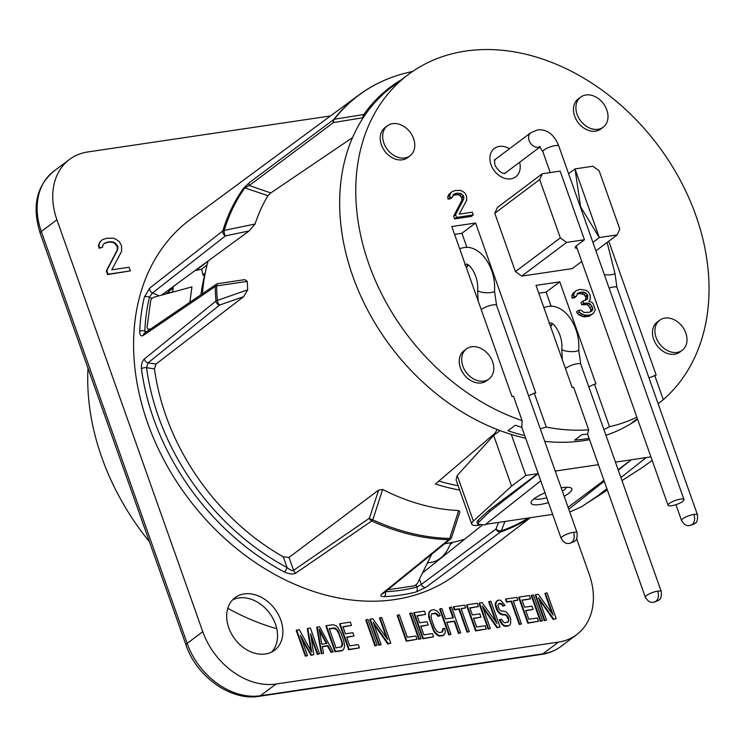 <?xml version="1.0" encoding="UTF-8"?>
<svg xmlns="http://www.w3.org/2000/svg" width="746" height="746" viewBox="0 0 746 746"><rect width="100%" height="100%" fill="white"/><g stroke="black" fill="none" stroke-linecap="round" stroke-linejoin="round"><path stroke-width="1.12" d="M585.396 504.193L607.384 490.019M621.987 480.601L643.873 466.502L652.144 460.291M477.682 524.028L477.058 522.275A13.158 3.254 160.5 0 1 478.205 520.121L488.966 510.283L537.707 473.682L525.818 475.444L511.588 486.131L473.384 521.081A18.79 4.653 160.5 0 0 471.752 524.149L456.067 479.855L457.233 475.482L493.628 435.422L500.053 430.601M458.137 485.721A197.047 149.834 -126.9 0 1 438.89 481.03M200.935 294.735A197.047 149.834 -126.9 0 1 205.178 273.325M459.676 490.066A201.597 153.303 -126.9 0 1 435.412 483.986L494.645 433.557L497.284 429.537M352.541 137.59L270.779 192.944L267.982 195.676A202.996 154.357 -126.9 0 0 255.067 224.024L249.08 230.99L208.115 260.988A205.672 156.39 53.1 0 0 202.455 293.7M247.271 281.401A202.996 154.357 -126.9 0 0 247.709 289.812L217.338 300.414A220.415 167.608 53.1 0 1 216.648 285.895A3.758 1.762 81.5 0 1 217.897 283.639L244.809 279.647L247.271 281.401L216.648 285.895A3.758 1.688 179.3 0 0 215.258 286.501A220.919 167.99 53.1 0 0 215.939 301.058L144.416 358.957C142.141 361.157 141.143 364.421 141.432 368.757A221.674 168.568 53.1 0 0 153.592 418.665A221.674 168.568 53.1 0 0 284.329 571.977C289.7 574.243 293.532 574.597 295.836 573.031L371.75 520.988A220.919 167.99 53.1 0 0 448.803 539.647L381.793 593.909C379.975 595.662 380.824 596.567 384.358 596.632A221.674 168.568 53.1 0 0 416.315 591.886L425.845 587.363L500.575 531.963A220.919 167.99 53.1 0 0 529.735 517.78M247.709 289.812L243.597 296.684L156.026 364.02L154.469 368.85A208.582 158.609 -126.9 0 0 283.256 556.833L288.982 557.439L293.551 570.326A3.758 2.788 55.6 0 0 295.836 573.031M382.633 489.46L372.795 519.841A220.415 167.608 53.1 0 0 449.67 538.453L458.697 510.553A202.996 154.357 -126.9 0 1 382.633 489.46L378.67 490.066L288.982 557.439M458.697 510.553L459.853 512.008L451.61 537.353A3.758 2.061 18.1 0 1 449.67 538.453A3.758 2.098 91.3 0 1 448.803 539.647A3.758 2.928 -129 0 0 450.397 539.116A3.758 3.758 0 0 0 451.61 537.353M444.616 543.797A205.672 156.39 53.1 0 0 464.749 539.144L482.084 525.268M658.14 403.754L663.306 399.66A206.698 157.182 -126.9 0 0 677.042 174.405A206.698 157.182 -126.9 0 0 465.551 51.082A206.698 157.182 53.1 0 0 408.286 74.572L392.182 86.667A206.698 157.182 53.1 0 0 351.953 273.81A206.698 157.182 53.1 0 0 511.29 434.424A206.698 157.182 53.1 0 0 525.678 438.228M618.136 469.71L631.349 459.778L615.45 462.138M598.404 464.674L555.257 471.08M568.079 507.289L603.962 480.349M650.932 456.878L631.349 459.778L618.275 470.111M485.693 524.317L552.646 514.386M471.752 524.149A18.79 4.653 160.5 0 0 479.398 525.249M548.478 502.618A21.606 5.353 -19.5 0 1 540.244 504.464A21.606 5.353 -19.5 0 1 531.311 501.722A21.606 5.353 -19.5 0 1 545.009 492.808M561.197 487.856A21.606 5.353 -19.5 0 1 562.689 487.614A21.606 5.353 -19.5 0 1 570.699 487.772A21.606 5.353 -19.5 0 1 564.172 496.267M488.966 510.283L489.497 511.775L478.885 522.041L477.748 524.298L485.003 524.867L540.757 480.806M569.739 511.998L581.544 506.804L598.003 495.67L606.899 488.649M620.914 477.571L646.213 457.578M604.26 481.189L568.769 509.238M538.211 473.607L489.497 511.775M525.818 475.444L511.29 434.424M544.739 441.371A206.698 157.182 53.1 0 0 583.148 440.746A206.698 157.182 53.1 0 0 589.545 439.636M605.948 435.3A206.698 157.182 53.1 0 0 637.616 419.289M511.588 486.131L493.628 435.422M540.253 428.726L546.286 427.076A206.698 157.182 53.1 0 0 588.706 429.817L587.578 434.097L645.355 597.266C649.85 604.269 652.554 601.91 653.944 602.246L658.569 600.353C658.494 599.476 661.758 600.922 661.301 591.615A8.458 2.089 160.5 0 0 657.72 591.14A8.458 2.089 160.5 0 0 649.225 593.9A8.458 2.089 160.5 0 0 645.355 597.266M408.286 74.572A206.698 157.182 53.1 0 0 367.107 258.881A206.698 157.182 53.1 0 0 522.088 420.623L521.818 427.327A206.698 157.182 53.1 0 1 515.309 425.239L507.989 430.731A206.698 157.182 53.1 0 0 524.755 435.617M587.578 434.097A206.698 157.182 53.1 0 1 581.992 434.601L574.672 440.103A206.698 157.182 53.1 0 0 585.591 438.909A206.698 157.182 53.1 0 0 589.088 438.35M550.557 326.468A11.74 8.933 53.1 0 0 551.965 323.633M550.604 326.599A11.74 8.933 53.1 0 0 552.282 323.811M466.949 247.458L461.923 233.265L454.575 234.356M466.399 267.739A11.74 8.933 53.1 0 0 468.078 264.951M551.154 306.308L546.128 292.124L538.78 293.215M637.382 418.618L631.89 422.74A206.698 157.182 53.1 0 0 637.578 419.159M636.86 417.154A206.698 157.182 -126.9 0 1 609.529 426.721L594.469 384.199L595.951 383.985L559.789 281.867L536.01 285.392L572.173 387.51L573.655 387.295L588.706 429.817M603.915 429.556L609.529 426.721M648.992 377.924L656.154 375.042L608.755 241.21M663.306 399.66L654.671 375.266M546.286 427.076L534.267 393.133L535.749 392.918L475.584 223.007L451.806 226.542L511.97 396.443L513.453 396.229L522.088 420.623M580.668 97.111L578.234 98.948A18.79 14.286 53.1 0 0 574.653 116.18A18.79 14.286 53.1 0 0 600.8 129.002L603.234 127.165A18.79 14.286 53.1 0 0 606.815 109.932A18.79 14.286 53.1 0 0 580.668 97.111A18.79 14.286 53.1 0 0 577.087 114.343A18.79 14.286 53.1 0 0 603.234 127.165M659.678 320.22L657.235 322.058A18.79 14.286 53.1 0 0 653.655 339.29A18.79 14.286 53.1 0 0 679.802 352.112L682.245 350.275A18.79 14.286 53.1 0 0 685.826 333.042A18.79 14.286 53.1 0 0 659.678 320.22A18.79 14.286 53.1 0 0 656.098 337.453A18.79 14.286 53.1 0 0 682.245 350.275M466.446 348.904L464.012 350.732A18.79 14.286 53.1 0 0 460.431 367.965A18.79 14.286 53.1 0 0 486.578 380.786L489.012 378.959A18.79 14.286 53.1 0 0 492.593 361.726A18.79 14.286 53.1 0 0 466.446 348.904A18.79 14.286 53.1 0 0 462.865 366.137A18.79 14.286 53.1 0 0 489.012 378.959M387.444 125.794L385.001 127.622A18.79 14.286 53.1 0 0 381.42 144.855A18.79 14.286 53.1 0 0 407.568 157.676L410.011 155.849A18.79 14.286 53.1 0 0 413.592 138.616A18.79 14.286 53.1 0 0 387.444 125.794A18.79 14.286 53.1 0 0 383.864 143.027A18.79 14.286 53.1 0 0 410.011 155.849M452.943 195.182L458.24 194.725L460.021 195.611L461.914 198.212L461.765 200.543L453.605 216.163L454.575 218.904L471.295 216.424L473.253 214.951L472.283 212.218L459.275 214.149L466.623 200.376L466.651 196.329L465.028 193.111L462.389 191.2L460.142 190.379L455.312 190.519L452.253 191.554L450.78 192.925L449.698 195.387L450.006 197.653L452.328 197.308L453.68 194.221L457.671 193.055L461.97 194.146L463.872 196.748L463.714 199.07L455.554 214.699L456.524 217.44L473.253 214.951M452.253 191.554L448.831 194.389L447.749 196.851L448.057 199.117L450.379 198.772L452.328 197.308M576.294 290.558L572.872 293.392L571.79 295.864L572.098 298.12L574.42 297.775L576.369 296.311L577.73 293.225L581.712 292.059L584.23 292.264L586.011 293.15L587.913 295.752L587.214 299.314L582.962 301.104L583.736 303.286L588.575 303.146L590.356 304.042L592.837 308.285L592.221 310.681L589.349 312.257L584.053 312.471L580.761 310.075L578.439 310.42L579.483 311.996L580.994 313.497L585.023 315.204L590.785 314.924L593.919 312.733L595.271 309.646L593.145 303.622L591.634 302.121L588.92 301.365L590.198 299.444L590.235 295.407L588.603 292.19L585.974 290.278L580.276 289.392L576.294 290.558L574.821 291.928L573.739 294.4L574.047 296.656L576.369 296.311M576.984 294.185L579.763 293.523L584.062 294.614L585.955 297.216L585.405 300.452M582.962 301.104L581.003 302.568L581.777 304.76L586.617 304.61L588.398 305.506L590.879 309.749L590.412 311.819M578.439 310.42L576.481 311.884L577.535 313.46L579.045 314.961L583.064 316.668L588.836 316.397L592.455 314.103M521.724 276.113L566.624 242.403L584.454 239.755L560.143 171.104L542.314 173.753L497.414 207.463L494.785 213.272L515.449 271.619L521.724 276.113L572.266 268.607L581.74 261.492M595.914 250.852L617.156 234.897L619.795 229.087L599.131 170.741L592.846 166.255L575.007 168.904L568.601 173.715M617.156 234.897L599.318 237.545L580.612 206.801L575.007 168.904L599.318 237.545L592.911 242.366M584.454 239.755L576.649 245.62A9.4 2.322 -19.5 0 0 575.222 247.653A9.4 2.322 -19.5 0 0 577.087 248.334M571.576 182.108L589.741 233.433M542.314 173.753L539.675 179.562L560.339 237.918L566.624 242.403M515.449 271.619L560.339 237.918M494.785 213.272L539.675 179.562M588.79 386.866L594.469 384.199M559.789 281.867L546.128 292.124M528.597 395.8L534.267 393.133M466.353 267.609A11.74 8.933 53.1 0 0 467.761 264.783M475.584 223.007L461.923 233.265M453.605 216.163L455.554 214.699M454.575 218.904L456.524 217.44M461.765 200.543L463.714 199.07M461.914 198.212L463.872 196.748M461.532 197.112L463.48 195.648M460.021 195.611L461.97 194.146M458.24 194.725L460.189 193.251M455.722 194.519L457.671 193.055M453.857 194.79L455.815 193.326M448.057 199.117L450.006 197.653M447.749 196.851L449.698 195.387M448.831 194.389L450.78 192.925M588.836 316.397L590.785 314.924M585.116 316.947L587.074 315.474M583.064 316.668L585.023 315.204M580.826 315.856L582.775 314.383M579.045 314.961L580.994 313.497M577.535 313.46L579.483 311.996M591.074 311.53L592.221 310.681M590.804 310.914L592.762 309.45M590.879 309.749L592.837 308.285M590.105 307.557L592.063 306.093M588.398 305.506L590.356 304.042M586.617 304.61L588.575 303.146M583.642 304.48L585.591 303.016M581.777 304.76L583.736 303.286M585.806 299.547L587.755 298.083M585.955 297.216L587.913 295.752M585.573 296.125L587.522 294.661M584.062 294.614L586.011 293.15M582.281 293.728L584.23 292.264M579.763 293.523L581.712 292.059M577.898 293.803L579.856 292.339M572.098 298.12L574.047 296.656M571.79 295.864L573.739 294.4M572.872 293.392L574.821 291.928M671.642 505.741A8.458 2.089 160.5 0 0 680.138 502.981A8.458 2.089 160.5 0 0 684.007 499.615A8.458 2.089 160.5 0 0 680.427 499.139A8.458 2.089 160.5 0 0 671.932 501.899A8.458 2.089 160.5 0 0 668.062 505.266A8.458 2.089 160.5 0 0 671.642 505.741M546.753 497.731A17.382 4.299 -19.5 0 1 541.074 498.953A17.382 4.299 -19.5 0 1 534.285 498.645M566.456 487.25A17.382 4.299 -19.5 0 1 562.363 491.157M363.386 117.467A3.758 0.932 160.5 0 0 363.022 117.719L333.462 122.558A3.758 2.816 -126.8 0 1 333.732 119.537L249.5 182.518L243.504 188.281A220.919 167.99 53.1 0 0 222.812 230.896L149.732 288.105L144.351 297.113A221.674 168.568 53.1 0 0 139.689 331.448C139.782 335.308 140.994 336.632 143.307 335.42L215.258 286.501A3.758 2.909 55.8 0 1 216.34 284.254A3.758 3.758 0 0 1 217.897 283.639M365.409 114.492A3.758 2.369 -144.8 0 0 363.824 114.502L334.32 119.257A3.758 2.965 80.4 0 0 333.462 122.558L249.239 185.512L270.779 192.944M249.5 182.518A3.758 2.816 -126.8 0 0 249.239 185.512L244.828 187.899L267.982 195.676M243.504 188.281A3.758 2.369 -144.6 0 1 244.828 187.899A220.415 167.608 53.1 0 0 224.182 230.411L255.067 224.024M504.893 521.473L501.321 530.788A3.758 2.369 71.1 0 1 500.575 531.963A3.758 2.77 53.4 0 1 496.015 529.026A3.758 1.921 20.9 0 0 501.321 530.788A220.415 167.608 53.1 0 0 528.289 517.994M412.715 71.402L407.251 72.707A219.921 167.235 53.1 0 0 334.32 119.257A3.758 2.387 -142.1 0 0 333.732 119.537A220.051 167.328 53.1 0 1 358.873 94.994L190.762 219.119A221.739 168.605 -126.9 0 0 147.68 423.075A221.739 168.605 -126.9 0 0 457.037 573.739L530.462 517.677M144.351 297.113A3.758 2.061 -166.7 0 1 149.414 297.272L152.464 292.973L225.516 235.839A3.758 1.651 78.4 0 1 224.182 230.411A3.758 2.135 -163.1 0 0 222.812 230.896A3.758 2.77 -128 0 0 225.516 235.839L249.08 230.99M208.115 260.988L161.481 295.174M276.738 628.664A221.739 168.605 -126.9 0 1 227.819 608.279M149.461 541.783A221.739 168.605 -126.9 0 1 88 368.235M330.487 115.947L87.664 151.988A65.769 50.01 53.1 0 0 69.443 159.467A65.769 50.01 53.1 0 0 56.91 219.781L202.772 631.675A65.769 50.01 53.1 0 0 276.067 684.017L558.474 642.101A65.769 50.01 53.1 0 0 576.695 634.632A65.769 50.01 53.1 0 0 589.228 574.317L576.658 538.826M280.804 620.094A32.88 25.01 -126.9 0 1 274.537 650.251A32.88 25.01 -126.9 0 1 228.78 627.815A32.88 25.01 -126.9 0 1 235.046 597.658A32.88 25.01 -126.9 0 1 280.804 620.094M311.082 636.851L317.302 654.419L319.502 653.794L310.383 628.048L307.818 628.43L311.688 652.069L299.267 629.708L296.694 630.081L305.813 655.827L307.52 655.575L300.349 635.312L311.52 654.979L313.796 654.643L310.616 633.783L317.787 654.046L319.502 653.794M307.818 628.43L307.333 628.803L310.914 650.671M296.694 630.081L296.209 630.454L305.328 656.191L307.52 655.575M301.505 638.567L311.026 655.352L313.796 654.643M317.227 627.041L316.742 627.405L321.293 653.822L323.494 653.207L322.309 646.465L328.016 645.616L331.485 652.023L333.192 651.762L319.512 626.696L317.227 627.041L321.787 653.459L323.494 653.207M322.356 646.745L327.522 645.98L330.991 652.386L333.192 651.762M326.356 625.68L325.871 626.053L334.982 651.79L341.827 650.773L343.552 649.654L344.671 646.027L343.775 640.973L340.866 632.757L338.264 627.945L336.353 625.931L333.201 624.663L326.356 625.68L335.476 651.426L342.321 650.409L343.552 649.654M346.704 637.373L354.024 635.993L352.858 632.701L345.445 633.802L342.918 626.687L351.478 625.409L350.312 622.127L340.045 623.647L349.165 649.393L359.432 647.873L358.267 644.581L349.706 645.85L346.61 637.093L354.024 635.993M343.02 626.966L351.478 625.409M340.045 623.647L339.561 624.02L348.671 649.757L359.432 647.873M366.286 619.758L365.801 620.122L374.912 645.868L377.112 645.243L367.992 619.506L366.286 619.758L375.397 645.495L377.112 645.243M373.905 624.327L387.743 643.957L390.801 643.211L381.682 617.474L379.975 617.725L387.733 639.63L372.841 618.779L370.277 619.161L379.397 644.908L381.103 644.656L373.149 622.192L388.237 643.593L390.801 643.211M379.975 617.725L379.49 618.089L386.512 637.914M370.277 619.161L369.792 619.534L378.903 645.271L381.103 644.656M397.655 615.096L397.17 615.469L406.281 641.206L417.042 639.322L415.876 636.03L407.316 637.298L399.371 614.844L397.655 615.096L406.775 640.842L417.042 639.322M410.207 613.24L409.722 613.604L418.832 639.35L421.033 638.725L411.913 612.979L410.207 613.24L419.317 638.977L421.033 638.725M420.856 626.36L428.176 624.98L427.01 621.698L419.597 622.798L417.07 615.674L425.63 614.406L424.465 611.123L414.198 612.643L423.318 638.389L433.585 636.86L432.419 633.578L423.859 634.846L420.763 626.081L428.176 624.98M417.173 615.954L425.63 614.406M414.198 612.643L413.713 613.007L422.823 638.753L433.585 636.86M442.947 628.552L441.828 632.179L439.263 632.561L436.68 631.219L434.47 627.507L431.561 619.292L431.067 617.054L431.524 614.107L435.039 613.007L437.622 614.359L438.489 615.954L440.196 615.702L438.946 613.007L437.025 610.983L433.874 609.724L431.309 610.107L429.323 612.13L428.959 614.49L429.855 619.544L434.013 630.454L435.356 632.561L438.807 635.508L442.993 635.471L444.98 633.447L445.343 631.079L444.663 628.3L442.947 628.552L443.245 630.239L441.828 632.179M431.99 613.753L435.888 613.753L437.995 616.327L440.196 615.702M430.078 610.862L428.838 612.494L428.68 617.128L433.529 630.827L434.871 632.934L438.322 635.881L442.509 635.834L444.224 634.706M446.807 622.509L454.211 621.409L458.473 633.466L460.674 632.841L451.563 607.095L449.847 607.356L453.531 617.763L445.548 618.947L441.865 608.54L440.149 608.792L449.269 634.538L450.976 634.287L446.714 622.229L454.696 621.045L458.967 633.093L460.674 632.841M449.847 607.356L449.362 607.72L452.943 617.847M440.149 608.792L439.664 609.156L448.775 634.902L450.976 634.287M453.838 606.759L453.354 607.123L454.323 609.864L458.883 609.193L467.033 632.198L469.234 631.573L461.084 608.568L465.644 607.887L464.674 605.155L453.838 606.759L454.808 609.501L459.377 608.82L467.518 631.825L469.234 631.573M461.187 608.848L465.644 607.887M473.617 618.537L480.937 617.156L479.771 613.865L472.358 614.965L469.831 607.85L478.391 606.573L477.226 603.29L466.959 604.81L476.079 630.557L486.345 629.037L485.18 625.745L476.619 627.013L473.524 618.257L480.937 617.156M469.933 608.121L478.391 606.573M466.959 604.81L466.474 605.183L475.584 630.92L486.345 629.037M483.138 608.111L496.976 627.75L500.034 627.004L490.915 601.257L489.208 601.509L496.967 623.423L482.075 602.572L479.51 602.955L488.621 628.692L490.336 628.44L482.382 605.985L497.47 627.386L500.034 627.004M489.208 601.509L488.714 601.882L495.736 621.707M479.51 602.955L479.016 603.318L488.136 629.065L490.336 628.44M498.589 603.868L501.2 604.064L502.832 606.125L505.023 605.51L500.808 600.362L499.186 600.026L496.817 600.959L495.698 604.586L498.02 611.16L501.471 614.107L505.853 614.611L508.25 617.138L508.828 618.779L508.371 621.726L505.145 622.779L503.811 622.406L501.508 619.292L499.792 619.544L502.683 624.299L504.688 625.735L508.585 625.735L509.816 624.971L510.572 623.703L510.73 619.068L509.76 616.336L506.497 612.205L503.354 610.946L501.638 611.198L499.344 609.808L497.796 605.426L498.925 603.533L500.631 603.272L503.317 605.761L505.023 605.51M497.759 600.241L495.577 602.591L495.204 604.95L496.472 609.37L499.456 613.548L502.319 614.853L505.359 614.974L506.609 615.944L508.343 619.143L508.352 620.868L507.42 622.444M499.792 619.544L499.307 619.907L500.361 622.061L502.189 624.672L504.203 626.099L508.101 626.099L509.816 624.971M506.03 599.01L505.546 599.383L506.515 602.115L511.075 601.444L519.225 624.449L520.932 624.197L521.426 623.824L513.276 600.819L517.836 600.148L516.866 597.406L506.03 599.01L507 601.752L511.56 601.08L519.71 624.085L521.426 623.824M513.379 601.099L517.836 600.148M525.809 610.788L533.129 609.407L531.963 606.116L524.55 607.216L522.023 600.101L530.583 598.833L529.418 595.541L519.151 597.07L528.271 622.807L538.537 621.287L537.372 617.996L528.811 619.273L525.716 610.508L533.129 609.407M522.125 600.381L530.583 598.833M519.151 597.07L518.666 597.434L527.776 623.18L538.537 621.287M531.702 595.205L531.208 595.569L540.328 621.315L542.529 620.691L533.409 594.954L531.702 595.205L540.813 620.952L542.529 620.691M539.321 599.775L553.159 619.413L556.218 618.658L547.098 592.921L545.391 593.173L553.15 615.086L538.258 594.226L535.693 594.609L544.804 620.355L546.52 620.103L538.565 597.649L553.653 619.04L556.218 618.658M545.391 593.173L544.897 593.536L551.919 613.361M535.693 594.609L535.208 594.982L544.319 620.719L546.52 620.103M104.123 243.494L109.13 242.068L112.487 242.338L114.865 243.522L117.392 246.991L117.187 250.096L106.314 270.929L107.611 274.575L130.391 270.901L129.095 267.255L111.76 269.828L121.551 251.458L121.598 246.068L119.425 241.779L115.919 239.224L112.916 238.133L106.473 238.319L102.388 239.699L100.43 241.527L98.985 244.819L99.404 247.831L102.5 247.364L102.967 244.996L104.3 243.261L109.615 241.695L112.972 241.974L115.35 243.159L117.877 246.618L117.681 249.724L106.799 270.556L108.095 274.211L130.391 270.901M102.388 239.699L99.945 241.89L98.5 245.182L98.92 248.194L102.5 247.364M319.475 630.939L326.319 643.565M329.331 628.99L333.882 628.318L336.455 629.661L338.665 633.373L341.575 641.588L342.069 643.826L341.612 646.773L336.017 647.882L329.228 628.71L334.367 627.955L335.7 628.328L338.097 630.855L342.554 643.453L342.573 645.187L341.155 647.127M232.547 599.905A32.88 25.01 -126.9 0 1 275.442 624.122A32.88 25.01 -126.9 0 1 271.675 652.023M167.953 293.411L168.437 291.677L173.147 288.04M168.512 293.262L165.584 292.162M450.864 542.706A50.737 30.465 81.6 0 1 446.593 551.322A50.737 30.465 81.6 0 1 431.02 562.4L427.43 562.932M431.692 554.25L417.639 582.868A3.758 1.977 144 0 1 413.349 586.002L389.561 589.527A3.758 1.977 144 0 1 388.256 589.387M464.749 539.144L422.544 572.881M204.432 276.169L202.847 274.789L201.737 269.334A50.737 26.11 -172.3 0 0 194.818 270.723M173.548 286.324A50.737 26.11 -172.3 0 0 173.1 288.394L172.587 292.152M189.866 302.27L191.955 286.874L154.068 297.188A3.758 2.49 -50.3 0 0 150.599 301.216L147.13 326.757A3.758 2.49 -50.3 0 0 147.764 328.818A3.758 2.49 -50.3 0 0 149.732 329.126L150.897 328.809M283.256 556.833L287.033 567.482A3.758 1.287 117.9 0 1 284.329 571.977M243.597 296.684L219.604 305.039A3.758 2.788 -128.9 0 1 215.939 301.058A3.758 1.557 175.4 0 1 217.338 300.414A3.758 1.455 70.8 0 0 219.604 305.039L148.072 362.864L146.552 367.703A3.758 1.445 172.4 0 0 141.432 368.757M146.58 331.756L144.836 331.019A3.758 1.79 -177.5 0 0 139.689 331.448M152.091 298.391L149.414 297.272A217.916 165.705 53.1 0 0 144.836 331.019L145.256 332.651M154.469 368.85L146.552 367.703A217.916 165.705 53.1 0 0 287.033 567.482C290.213 570.13 292.385 571.082 293.551 570.326L369.391 518.246A3.758 2.788 55.5 0 0 371.75 520.988A3.758 1.417 114.6 0 0 372.795 519.841A3.758 1.809 18.5 0 1 369.391 518.246L378.67 490.066M415.97 584.799L416.772 587.055A217.916 165.705 53.1 0 1 385.365 591.718A3.758 2.163 87.6 0 1 384.358 596.632M419.476 579.129L421.35 584.416L416.772 587.055A3.758 2.331 75.2 0 1 416.315 591.886M317.302 654.419L317.787 654.046M311.026 655.352L311.52 654.979M305.328 656.191L305.813 655.827M319.148 629.055L326.953 643.462L321.815 644.227L319.148 629.055M330.991 652.386L331.485 652.023M327.522 645.98L328.016 645.616M321.293 653.822L321.787 653.459M341.827 650.773L342.321 650.409M334.982 651.79L335.476 651.426M333.882 628.318L334.367 627.955M341.612 646.773L342.097 646.409M342.078 645.551L342.573 645.187M342.069 643.826L342.554 643.453M341.575 641.588L342.069 641.224M338.665 633.373L339.16 633.009M337.612 631.228L338.097 630.855M336.455 629.661L336.94 629.298M335.215 628.701L335.7 628.328M348.671 649.757L349.165 649.393M374.912 645.868L375.397 645.495M378.903 645.271L379.397 644.908M387.743 643.957L388.237 643.593M406.281 641.206L406.775 640.842M418.832 639.35L419.317 638.977M422.823 638.753L423.318 638.389M442.509 635.834L442.993 635.471M439.935 636.217L440.429 635.844M438.322 635.881L438.807 635.508M436.792 634.949L437.277 634.585M434.871 632.934L435.356 632.561M433.529 630.827L434.013 630.454M432.27 628.132L432.764 627.759M429.36 619.917L429.855 619.544M428.68 617.128L429.164 616.765M428.474 614.853L428.959 614.49M428.838 612.494L429.323 612.13M437.995 616.327L438.489 615.954M437.128 614.723L437.622 614.359M435.888 613.753L436.373 613.389M434.554 613.38L435.039 613.007M442.285 631.834L442.779 631.461M442.76 630.603L443.245 630.239M448.775 634.902L449.269 634.538M458.473 633.466L458.967 633.093M454.211 621.409L454.696 621.045M467.033 632.198L467.518 631.825M458.883 609.193L459.377 608.82M454.323 609.864L454.808 609.501M475.584 630.92L476.079 630.557M488.136 629.065L488.621 628.692M496.976 627.75L497.47 627.386M502.832 606.125L503.317 605.761M496.323 601.323L496.817 600.959M495.577 602.591L496.062 602.227M495.204 604.95L495.698 604.586M495.698 607.188L496.183 606.815M496.472 609.37L496.967 609.006M497.535 611.524L498.02 611.16M499.456 613.548L499.941 613.175M500.986 614.471L501.471 614.107M502.319 614.853L502.804 614.48M504.026 614.592L504.51 614.228M505.359 614.974L505.853 614.611M506.609 615.944L507.093 615.571M507.756 617.502L508.25 617.138M508.343 619.143L508.828 618.779M508.352 620.868L508.837 620.504M507.886 622.099L508.371 621.726M500.361 622.061L500.855 621.688M502.189 624.672L502.683 624.299M504.203 626.099L504.688 625.735M505.816 626.435L506.31 626.071M508.101 626.099L508.585 625.735M500.146 603.645L500.631 603.272M501.2 604.064L501.685 603.691M502.151 605.071L502.645 604.708M519.225 624.449L519.71 624.085M511.075 601.444L511.56 601.08M506.515 602.115L507 601.752M527.776 623.18L528.271 622.807M540.328 621.315L540.813 620.952M553.159 619.413L553.653 619.04M544.319 620.719L544.804 620.355M106.314 270.929L106.799 270.556M107.611 274.575L108.095 274.211M117.187 250.096L117.681 249.724M117.392 246.991L117.877 246.618M116.88 245.527L117.364 245.164M114.865 243.522L115.35 243.159M112.487 242.338L112.972 241.974M109.13 242.068L109.615 241.695M106.65 242.431L107.144 242.068M98.92 248.194L99.404 247.831M98.5 245.182L98.985 244.819M99.945 241.89L100.43 241.527M478.205 520.121L478.885 522.041M473.384 521.081L457.233 475.482M661.301 591.615L580.78 364.216A8.458 2.089 160.5 0 0 577.199 363.74A8.458 2.089 160.5 0 0 565.468 368.58M656.247 600.94L655.277 601.668L656.247 600.94A7.516 4.513 -98.4 0 0 657.72 591.14M655.277 601.668A7.516 4.513 81.6 0 1 653.944 602.246M580.78 364.216L578.71 349.855A8.458 2.182 -176.9 0 1 575.418 351.394A8.458 2.182 -176.9 0 1 566.484 351.161A8.458 2.182 -176.9 0 1 561.822 348.932C563.146 334.432 552.795 321.172 550.184 323.223L549.047 323.764M607.113 242.441L614.9 273.129A8.458 2.182 -176.9 0 1 611.608 274.668A8.458 2.182 -176.9 0 1 604.353 274.677M614.9 273.129L616.97 287.49A8.458 2.089 160.5 0 0 613.389 287.014A8.458 2.089 160.5 0 0 609.09 288.068M697.491 514.889A8.458 2.089 160.5 0 0 693.911 514.414A8.458 2.089 160.5 0 0 685.415 517.174A8.458 2.089 160.5 0 0 681.555 520.54C686.05 527.543 688.745 525.184 690.143 525.52L694.768 523.627C694.685 522.75 697.948 524.196 697.491 514.889L616.97 287.49M691.467 524.951L692.447 524.214L691.467 524.951A7.516 4.513 81.6 0 1 690.143 525.52M692.447 524.214A7.516 4.513 -98.4 0 0 693.911 514.414M519.626 162.264A17.755 13.503 -126.9 0 1 510.05 178.937A17.755 13.503 -126.9 0 1 491.008 164.717A17.755 13.503 -126.9 0 1 493.833 148.883A17.755 13.503 -126.9 0 1 509.471 148.743M571.072 542.818L572.042 542.081L571.072 542.818A7.516 4.513 81.6 0 1 569.739 543.386L574.364 541.493C574.289 540.617 577.553 542.062 577.096 532.765L496.575 305.366A8.458 2.089 160.5 0 0 492.994 304.89A8.458 2.089 160.5 0 0 481.263 309.721M577.096 532.765A8.458 2.089 160.5 0 0 573.515 532.29A8.458 2.089 160.5 0 0 565.02 535.041A8.458 2.089 160.5 0 0 561.16 538.407C565.645 545.41 568.349 543.051 569.739 543.386M572.042 542.081A7.516 4.513 -98.4 0 0 573.515 532.29M459.629 248.651L463.499 247.644C480.461 244.324 496.277 268.112 494.505 291.005A8.458 2.182 -176.9 0 1 491.213 292.535A8.458 2.182 -176.9 0 1 482.28 292.301A8.458 2.182 -176.9 0 1 477.617 290.082L478.121 300.862M494.365 160.092L530.714 132.788A8.458 6.434 53.1 0 0 529.763 142.029A8.458 6.434 53.1 0 0 538.528 147.279A8.458 6.434 53.1 0 0 539.945 146.859M530.714 132.788L537.707 129.832C547.275 129.198 554.315 134.616 558.81 146.076A8.458 2.089 160.5 0 0 555.229 145.601A8.458 2.089 160.5 0 0 546.734 148.351A8.458 2.089 160.5 0 0 542.864 151.718L550.25 172.578M401.432 79.719A207.453 157.742 53.1 0 0 363.824 114.502A3.758 2.965 81 0 0 363.022 117.719L363.097 117.924M149.732 288.105A3.758 2.77 -128.1 0 0 152.464 292.973L159.196 295.798M453.204 542.211L450.202 544.393M205.243 272.989L202.847 274.789M171.319 292.497L172.68 291.444M201.243 269.409L207.062 264.923M169.678 292.945A1.884 1.436 52.3 0 0 168.437 291.677M195.956 270.444L208.087 261.081M498.552 522.414L496.015 529.026L421.35 584.416A3.758 2.77 53.5 0 0 425.845 587.363M381.019 81.864A220.051 167.328 53.1 0 0 358.873 94.994C373.224 84.429 389.347 76.997 407.251 72.707M156.026 364.02L148.072 362.864A3.758 2.797 -129 0 1 144.416 358.957M216.34 284.254L144.388 333.248A3.758 2.909 55.7 0 0 143.307 335.42M383.351 593.35A3.758 2.928 -128.9 0 1 381.793 593.909M40.153 233.134A7.516 1.856 -19.5 0 1 41.3 231.502A65.769 50.01 -126.9 0 1 53.833 171.188C36.405 186.08 31.845 206.726 40.153 233.134L186.015 645.029A7.516 1.856 -19.5 0 1 187.153 643.397L41.3 231.502L56.91 219.781M576.695 634.632L561.085 646.353A65.769 50.01 -126.9 0 1 542.864 653.832L260.447 695.748A65.769 50.01 -126.9 0 1 187.153 643.397L202.772 631.675M561.085 646.353C555.369 650.615 548.86 653.3 541.54 654.401A7.516 4.513 -98.4 0 0 542.864 653.832L558.474 642.101M541.54 654.401L259.123 696.316A7.516 4.513 -98.4 0 0 260.447 695.748L276.067 684.017M543.834 307.501L547.704 306.494C564.657 303.184 580.481 326.972 578.71 349.855M562.325 359.721L561.822 348.932M675.941 504.678L681.555 520.54M521.818 427.327L561.16 538.407M464.842 264.905L465.98 264.373C468.6 262.312 478.941 275.572 477.617 290.082M496.575 305.366L494.505 291.005M505.359 172.83C506.73 172.783 501.368 176.401 494.98 165.248C493.805 156.464 495.475 161.08 495.307 159.523M504.52 173.613L540.039 146.943M540.188 146.561L539.461 146.524L542.864 151.718M558.81 146.076L684.007 499.615M576.238 245.947L668.062 505.266M149.172 329.984L147.764 328.818M450.397 539.116L383.257 593.415M259.123 696.316C230.99 701.259 196.59 676.771 186.015 645.029M69.443 159.467L53.833 171.188"/></g></svg>
